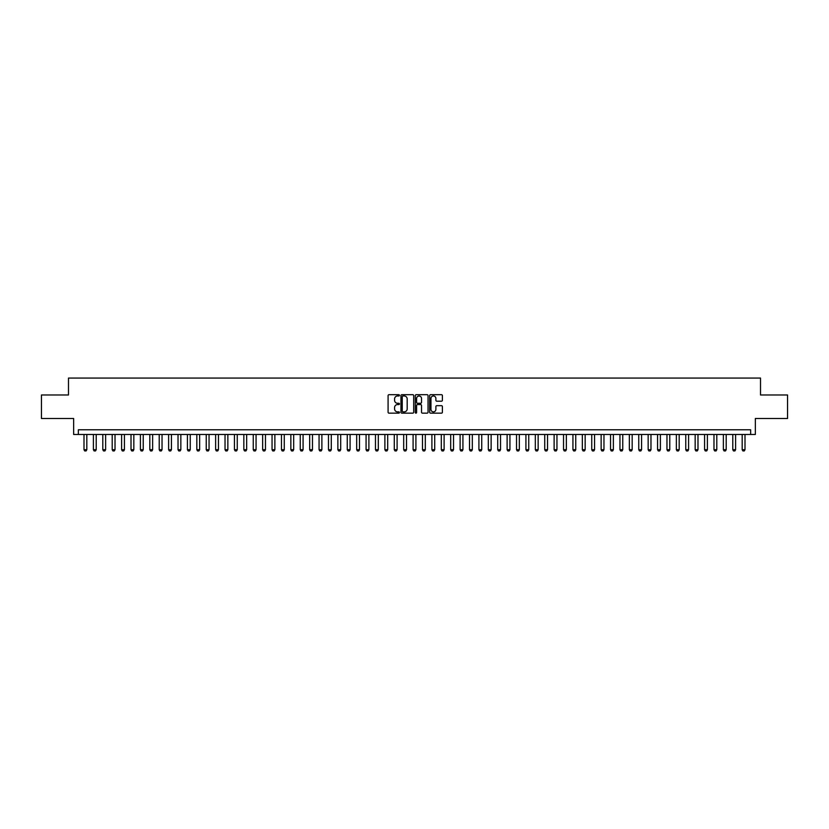 <?xml version="1.0" encoding="UTF-8"?>
<svg xmlns="http://www.w3.org/2000/svg" width="829" height="829" viewBox="0 0 829 829"><rect width="100%" height="100%" fill="white"/><g stroke="black" fill="none" stroke-linecap="round" stroke-linejoin="round"><path stroke-width="1.24" d="M399.454 395.34A0.642 0.642 0 0 0 398.811 394.697L389.008 394.697A0.922 0.922 0 0 0 388.086 395.62L388.086 412.231A0.922 0.922 0 0 0 389.008 413.153L398.811 413.153A0.642 0.642 0 0 0 399.454 412.51A0.642 0.642 0 0 0 398.811 411.858L397.537 411.858A2.953 2.953 0 0 1 394.583 408.904L394.583 407.526A2.953 2.953 0 0 1 397.537 404.573L398.811 404.573A0.642 0.642 0 0 0 399.454 403.92A0.642 0.642 0 0 0 398.811 403.277L397.537 403.277A2.953 2.953 0 0 1 394.583 400.324L394.583 398.936A2.953 2.953 0 0 1 397.537 395.982L398.811 395.982A0.642 0.642 0 0 0 399.454 395.34M441.474 401.195A0.922 0.922 0 0 0 442.396 400.272L442.396 395.62A0.922 0.922 0 0 0 441.474 394.697L430.583 394.697A0.922 0.922 0 0 0 429.66 395.62L429.66 412.231A0.922 0.922 0 0 0 430.583 413.153L441.474 413.153A0.922 0.922 0 0 0 442.396 412.231L442.396 406.593A0.922 0.922 0 0 0 441.474 405.671L436.81 405.671A0.922 0.922 0 0 0 435.888 406.593L435.888 409.391A2.466 2.466 0 0 1 433.422 411.858A2.466 2.466 0 0 1 430.956 409.391L430.956 398.448A2.466 2.466 0 0 1 433.422 395.982A2.466 2.466 0 0 1 435.888 398.448L435.888 400.272A0.922 0.922 0 0 0 436.81 401.195L441.474 401.195M750.649 434.479L755.343 434.479L755.343 418.5L787.55 418.5L787.55 394.987L760.514 394.987L760.514 378.065L68.486 378.065L68.486 394.987L41.45 394.987L41.45 418.5L73.657 418.5L73.657 434.479L750.649 434.479L750.649 429.774L78.351 429.774L78.351 434.479M413.692 395.62A0.922 0.922 0 0 0 412.769 394.697L401.878 394.697A0.922 0.922 0 0 0 400.956 395.62L400.956 412.231A0.922 0.922 0 0 0 401.878 413.153L412.769 413.153A0.922 0.922 0 0 0 413.692 412.231L413.692 395.62M416.231 394.697L427.122 394.697A0.922 0.922 0 0 1 428.044 395.62L428.044 412.231A0.922 0.922 0 0 1 427.122 413.153L422.458 413.153A0.922 0.922 0 0 1 421.536 412.231L421.536 405.495A0.922 0.922 0 0 0 420.614 404.573L417.526 404.573A0.922 0.922 0 0 0 416.604 405.495L416.604 412.51A0.642 0.642 0 0 1 415.951 413.153A0.642 0.642 0 0 1 415.308 412.51L415.308 395.62A0.922 0.922 0 0 1 416.231 394.697M402.894 395.982A0.642 0.642 0 0 0 402.252 396.635L402.252 411.215A0.642 0.642 0 0 0 402.894 411.858L404.231 411.858A2.953 2.953 0 0 0 407.184 408.904L407.184 398.936A2.953 2.953 0 0 0 404.231 395.982L402.894 395.982M421.536 398.5A2.466 2.466 0 0 0 419.07 396.034A2.466 2.466 0 0 0 416.604 398.5L416.604 402.355A0.922 0.922 0 0 0 417.526 403.277L420.614 403.277A0.922 0.922 0 0 0 421.536 402.355L421.536 398.5M83.998 434.479L83.998 449.712L86.817 449.712L86.817 434.479M86.817 449.712L86.112 450.935L84.703 450.935L83.998 449.712M93.397 434.479L93.397 449.712L96.216 449.712L96.216 434.479M96.216 449.712L95.511 450.935L94.102 450.935L93.397 449.712M102.806 434.479L102.806 449.712L105.625 449.712L105.625 434.479M105.625 449.712L104.92 450.935L103.511 450.935L102.806 449.712M112.205 434.479L112.205 449.712L115.024 449.712L115.024 434.479M115.024 449.712L114.319 450.935L112.91 450.935L112.205 449.712M121.604 434.479L121.604 449.712L124.433 449.712L124.433 434.479M124.433 449.712L123.728 450.935L122.309 450.935L121.604 449.712M131.013 434.479L131.013 449.712L133.832 449.712L133.832 434.479M133.832 449.712L133.127 450.935L131.718 450.935L131.013 449.712M140.412 434.479L140.412 449.712L143.23 449.712L143.23 434.479M143.23 449.712L142.526 450.935L141.117 450.935L140.412 449.712M149.811 434.479L149.811 449.712L152.64 449.712L152.64 434.479M152.64 449.712L151.935 450.935L150.526 450.935L149.811 449.712M159.22 434.479L159.22 449.712L162.038 449.712L162.038 434.479M162.038 449.712L161.334 450.935L159.924 450.935L159.22 449.712M168.619 434.479L168.619 449.712L171.437 449.712L171.437 434.479M171.437 449.712L170.733 450.935L169.323 450.935L168.619 449.712M178.028 434.479L178.028 449.712L180.846 449.712L180.846 434.479M180.846 449.712L180.142 450.935L178.732 450.935L178.028 449.712M187.427 434.479L187.427 449.712L190.245 449.712L190.245 434.479M190.245 449.712L189.54 450.935L188.131 450.935L187.427 449.712M196.825 434.479L196.825 449.712L199.654 449.712L199.654 434.479M199.654 449.712L198.939 450.935L197.53 450.935L196.825 449.712M206.234 434.479L206.234 449.712L209.053 449.712L209.053 434.479M209.053 449.712L208.348 450.935L206.939 450.935L206.234 449.712M215.633 434.479L215.633 449.712L218.452 449.712L218.452 434.479M218.452 449.712L217.747 450.935L216.338 450.935L215.633 449.712M225.032 434.479L225.032 449.712L227.861 449.712L227.861 434.479M227.861 449.712L227.156 450.935L225.737 450.935L225.032 449.712M234.441 434.479L234.441 449.712L237.26 449.712L237.26 434.479M237.26 449.712L236.555 450.935L235.146 450.935L234.441 449.712M243.84 434.479L243.84 449.712L246.659 449.712L246.659 434.479M246.659 449.712L245.954 450.935L244.545 450.935L243.84 449.712M253.249 434.479L253.249 449.712L256.068 449.712L256.068 434.479M256.068 449.712L255.363 450.935L253.954 450.935L253.249 449.712M262.648 434.479L262.648 449.712L265.467 449.712L265.467 434.479M265.467 449.712L264.762 450.935L263.353 450.935L262.648 449.712M272.047 434.479L272.047 449.712L274.876 449.712L274.876 434.479M274.876 449.712L274.161 450.935L272.751 450.935L272.047 449.712M281.456 434.479L281.456 449.712L284.274 449.712L284.274 434.479M284.274 449.712L283.57 450.935L282.161 450.935L281.456 449.712M290.855 434.479L290.855 449.712L293.673 449.712L293.673 434.479M293.673 449.712L292.969 450.935L291.559 450.935L290.855 449.712M300.253 434.479L300.253 449.712L303.082 449.712L303.082 434.479M303.082 449.712L302.378 450.935L300.958 450.935L300.253 449.712M309.663 434.479L309.663 449.712L312.481 449.712L312.481 434.479M312.481 449.712L311.777 450.935L310.367 450.935L309.663 449.712M319.061 434.479L319.061 449.712L321.88 449.712L321.88 434.479M321.88 449.712L321.175 450.935L319.766 450.935L319.061 449.712M328.471 434.479L328.471 449.712L331.289 449.712L331.289 434.479M331.289 449.712L330.584 450.935L329.175 450.935L328.471 449.712M337.869 434.479L337.869 449.712L340.688 449.712L340.688 434.479M340.688 449.712L339.983 450.935L338.574 450.935L337.869 449.712M347.268 434.479L347.268 449.712L350.087 449.712L350.087 434.479M350.087 449.712L349.382 450.935L347.973 450.935L347.268 449.712M356.677 434.479L356.677 449.712L359.496 449.712L359.496 434.479M359.496 449.712L358.791 450.935L357.382 450.935L356.677 449.712M366.076 434.479L366.076 449.712L368.895 449.712L368.895 434.479M368.895 449.712L368.19 450.935L366.781 450.935L366.076 449.712M375.475 434.479L375.475 449.712L378.304 449.712L378.304 434.479M378.304 449.712L377.599 450.935L376.179 450.935L375.475 449.712M384.884 434.479L384.884 449.712L387.703 449.712L387.703 434.479M387.703 449.712L386.998 450.935L385.589 450.935L384.884 449.712M394.283 434.479L394.283 449.712L397.101 449.712L397.101 434.479M397.101 449.712L396.397 450.935L394.987 450.935L394.283 449.712M403.692 434.479L403.692 449.712L406.511 449.712L406.511 434.479M406.511 449.712L405.806 450.935L404.397 450.935L403.692 449.712M413.091 434.479L413.091 449.712L415.909 449.712L415.909 434.479M415.909 449.712L415.205 450.935L413.795 450.935L413.091 449.712M422.489 434.479L422.489 449.712L425.308 449.712L425.308 434.479M425.308 449.712L424.603 450.935L423.194 450.935L422.489 449.712M431.899 434.479L431.899 449.712L434.717 449.712L434.717 434.479M434.717 449.712L434.013 450.935L432.603 450.935L431.899 449.712M441.297 434.479L441.297 449.712L444.116 449.712L444.116 434.479M444.116 449.712L443.411 450.935L442.002 450.935L441.297 449.712M450.696 434.479L450.696 449.712L453.525 449.712L453.525 434.479M453.525 449.712L452.821 450.935L451.401 450.935L450.696 449.712M460.105 434.479L460.105 449.712L462.924 449.712L462.924 434.479M462.924 449.712L462.219 450.935L460.81 450.935L460.105 449.712M469.504 434.479L469.504 449.712L472.323 449.712L472.323 434.479M472.323 449.712L471.618 450.935L470.209 450.935L469.504 449.712M478.913 434.479L478.913 449.712L481.732 449.712L481.732 434.479M481.732 449.712L481.027 450.935L479.618 450.935L478.913 449.712M488.312 434.479L488.312 449.712L491.131 449.712L491.131 434.479M491.131 449.712L490.426 450.935L489.017 450.935L488.312 449.712M497.711 434.479L497.711 449.712L500.529 449.712L500.529 434.479M500.529 449.712L499.825 450.935L498.416 450.935L497.711 449.712M507.12 434.479L507.12 449.712L509.939 449.712L509.939 434.479M509.939 449.712L509.234 450.935L507.825 450.935L507.12 449.712M516.519 434.479L516.519 449.712L519.337 449.712L519.337 434.479M519.337 449.712L518.633 450.935L517.223 450.935L516.519 449.712M525.918 434.479L525.918 449.712L528.747 449.712L528.747 434.479M528.747 449.712L528.042 450.935L526.622 450.935L525.918 449.712M535.327 434.479L535.327 449.712L538.145 449.712L538.145 434.479M538.145 449.712L537.441 450.935L536.031 450.935L535.327 449.712M544.726 434.479L544.726 449.712L547.544 449.712L547.544 434.479M547.544 449.712L546.839 450.935L545.43 450.935L544.726 449.712M554.124 434.479L554.124 449.712L556.953 449.712L556.953 434.479M556.953 449.712L556.249 450.935L554.839 450.935L554.124 449.712M563.533 434.479L563.533 449.712L566.352 449.712L566.352 434.479M566.352 449.712L565.647 450.935L564.238 450.935L563.533 449.712M572.932 434.479L572.932 449.712L575.751 449.712L575.751 434.479M575.751 449.712L575.046 450.935L573.637 450.935L572.932 449.712M582.341 434.479L582.341 449.712L585.16 449.712L585.16 434.479M585.16 449.712L584.455 450.935L583.046 450.935L582.341 449.712M591.74 434.479L591.74 449.712L594.559 449.712L594.559 434.479M594.559 449.712L593.854 450.935L592.445 450.935L591.74 449.712M601.139 434.479L601.139 449.712L603.968 449.712L603.968 434.479M603.968 449.712L603.263 450.935L601.844 450.935L601.139 449.712M610.548 434.479L610.548 449.712L613.367 449.712L613.367 434.479M613.367 449.712L612.662 450.935L611.253 450.935L610.548 449.712M619.947 434.479L619.947 449.712L622.766 449.712L622.766 434.479M622.766 449.712L622.061 450.935L620.652 450.935L619.947 449.712M629.346 434.479L629.346 449.712L632.175 449.712L632.175 434.479M632.175 449.712L631.47 450.935L630.061 450.935L629.346 449.712M638.755 434.479L638.755 449.712L641.573 449.712L641.573 434.479M641.573 449.712L640.869 450.935L639.46 450.935L638.755 449.712M648.154 434.479L648.154 449.712L650.972 449.712L650.972 434.479M650.972 449.712L650.268 450.935L648.858 450.935L648.154 449.712M657.563 434.479L657.563 449.712L660.381 449.712L660.381 434.479M660.381 449.712L659.677 450.935L658.267 450.935L657.563 449.712M666.962 434.479L666.962 449.712L669.78 449.712L669.78 434.479M669.78 449.712L669.076 450.935L667.666 450.935L666.962 449.712M676.36 434.479L676.36 449.712L679.189 449.712L679.189 434.479M679.189 449.712L678.474 450.935L677.065 450.935L676.36 449.712M685.77 434.479L685.77 449.712L688.588 449.712L688.588 434.479M688.588 449.712L687.883 450.935L686.474 450.935L685.77 449.712M695.168 434.479L695.168 449.712L697.987 449.712L697.987 434.479M697.987 449.712L697.282 450.935L695.873 450.935L695.168 449.712M704.567 434.479L704.567 449.712L707.396 449.712L707.396 434.479M707.396 449.712L706.691 450.935L705.272 450.935L704.567 449.712M713.976 434.479L713.976 449.712L716.795 449.712L716.795 434.479M716.795 449.712L716.09 450.935L714.681 450.935L713.976 449.712M723.375 434.479L723.375 449.712L726.194 449.712L726.194 434.479M726.194 449.712L725.489 450.935L724.08 450.935L723.375 449.712M732.784 434.479L732.784 449.712L735.603 449.712L735.603 434.479M735.603 449.712L734.898 450.935L733.489 450.935L732.784 449.712M742.183 434.479L742.183 449.712L745.002 449.712L745.002 434.479M745.002 449.712L744.297 450.935L742.888 450.935L742.183 449.712"/></g></svg>
